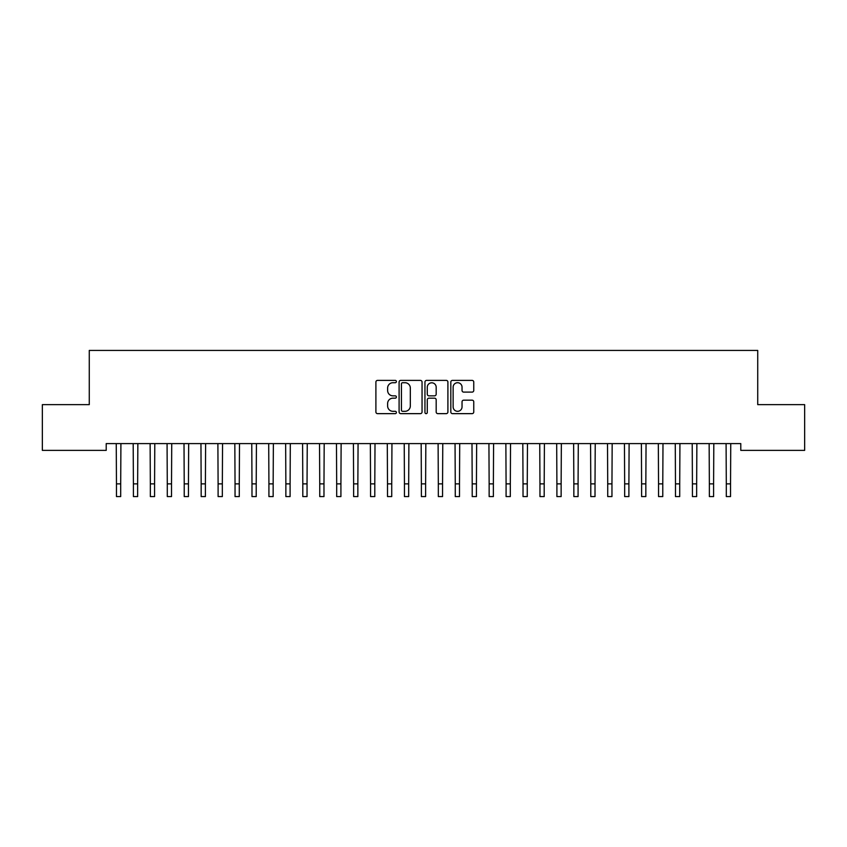 <?xml version="1.0" encoding="UTF-8"?>
<svg xmlns="http://www.w3.org/2000/svg" width="847" height="847" viewBox="0 0 847 847"><rect width="100%" height="100%" fill="white"/><g stroke="black" fill="none" stroke-linecap="round" stroke-linejoin="round"><path stroke-width="1.27" d="M396.396 381.552A1.165 1.165 0 0 0 395.231 380.388L377.561 380.388A1.662 1.662 0 0 0 375.899 382.05L375.899 411.981A1.662 1.662 0 0 0 377.561 413.643L395.231 413.643A1.165 1.165 0 0 0 396.396 412.478A1.165 1.165 0 0 0 395.231 411.314L392.944 411.314A5.326 5.326 0 0 1 387.63 405.988L387.63 403.5A5.326 5.326 0 0 1 392.944 398.175L395.231 398.175A1.165 1.165 0 0 0 396.396 397.01A1.165 1.165 0 0 0 395.231 395.845L392.944 395.845A5.326 5.326 0 0 1 387.63 390.531L387.63 388.032A5.326 5.326 0 0 1 392.944 382.717L395.231 382.717A1.165 1.165 0 0 0 396.396 381.552M472.097 392.108A1.662 1.662 0 0 0 473.759 390.446L473.759 382.05A1.662 1.662 0 0 0 472.097 380.388L452.478 380.388A1.662 1.662 0 0 0 450.816 382.05L450.816 411.981A1.662 1.662 0 0 0 452.478 413.643L472.097 413.643A1.662 1.662 0 0 0 473.759 411.981L473.759 401.838A1.662 1.662 0 0 0 472.097 400.176L463.701 400.176A1.662 1.662 0 0 0 462.038 401.838L462.038 406.867A4.447 4.447 0 0 1 457.592 411.314A4.447 4.447 0 0 1 453.134 406.867L453.134 387.164A4.447 4.447 0 0 1 457.592 382.717A4.447 4.447 0 0 1 462.038 387.164L462.038 390.446A1.662 1.662 0 0 0 463.701 392.108L472.097 392.108M740.786 443.595L106.214 443.595L106.214 450.371L42.35 450.371L42.35 404.633L89.274 404.633L89.274 350.425L757.726 350.425L757.726 404.633L804.65 404.633L804.65 450.371L740.786 450.371L740.786 443.595M422.05 382.05A1.662 1.662 0 0 0 420.387 380.388L400.758 380.388A1.662 1.662 0 0 0 399.096 382.05L399.096 411.981A1.662 1.662 0 0 0 400.758 413.643L420.387 413.643A1.662 1.662 0 0 0 422.05 411.981L422.05 382.05M426.613 380.388L446.242 380.388A1.662 1.662 0 0 1 447.904 382.05L447.904 411.981A1.662 1.662 0 0 1 446.242 413.643L437.846 413.643A1.662 1.662 0 0 1 436.184 411.981L436.184 399.837A1.662 1.662 0 0 0 434.511 398.175L428.942 398.175A1.662 1.662 0 0 0 427.28 399.837L427.28 412.478A1.165 1.165 0 0 1 426.115 413.643A1.165 1.165 0 0 1 424.95 412.478L424.95 382.05A1.662 1.662 0 0 1 426.613 380.388M402.59 382.717A1.165 1.165 0 0 0 401.425 383.882L401.425 410.149A1.165 1.165 0 0 0 402.59 411.314L405.004 411.314A5.326 5.326 0 0 0 410.319 405.988L410.319 388.032A5.326 5.326 0 0 0 405.004 382.717L402.59 382.717M436.184 387.248A4.447 4.447 0 0 0 431.726 382.802A4.447 4.447 0 0 0 427.28 387.248L427.28 394.183A1.662 1.662 0 0 0 428.942 395.845L434.511 395.845A1.662 1.662 0 0 0 436.184 394.183L436.184 387.248M116.251 443.595L116.463 483.87L120.698 483.87L120.909 443.595M116.463 483.87L116.463 496.575L120.698 496.575L120.698 483.87M133.191 443.595L133.403 483.87L137.638 483.87L137.849 443.595M133.403 483.87L133.403 496.575L137.638 496.575L137.638 483.87M150.131 443.595L150.343 483.87L154.578 483.87L154.789 443.595M150.343 483.87L150.343 496.575L154.578 496.575L154.578 483.87M167.071 443.595L167.282 483.87L171.518 483.87L171.729 443.595M167.282 483.87L167.282 496.575L171.518 496.575L171.518 483.87M184.011 443.595L184.223 483.87L188.458 483.87L188.669 443.595M184.223 483.87L184.223 496.575L188.458 496.575L188.458 483.87M200.951 443.595L201.163 483.87L205.398 483.87L205.609 443.595M201.163 483.87L201.163 496.575L205.398 496.575L205.398 483.87M217.891 443.595L218.103 483.87L222.338 483.87L222.549 443.595M218.103 483.87L218.103 496.575L222.338 496.575L222.338 483.87M234.831 443.595L235.043 483.87L239.278 483.87L239.489 443.595M235.043 483.87L235.043 496.575L239.278 496.575L239.278 483.87M251.771 443.595L251.983 483.87L256.218 483.87L256.429 443.595M251.983 483.87L251.983 496.575L256.218 496.575L256.218 483.87M268.711 443.595L268.923 483.87L273.158 483.87L273.369 443.595M268.923 483.87L268.923 496.575L273.158 496.575L273.158 483.87M285.651 443.595L285.863 483.87L290.098 483.87L290.309 443.595M285.863 483.87L285.863 496.575L290.098 496.575L290.098 483.87M302.591 443.595L302.803 483.87L307.038 483.87L307.249 443.595M302.803 483.87L302.803 496.575L307.038 496.575L307.038 483.87M319.531 443.595L319.743 483.87L323.978 483.87L324.189 443.595M319.743 483.87L319.743 496.575L323.978 496.575L323.978 483.87M336.471 443.595L336.683 483.87L340.918 483.87L341.129 443.595M336.683 483.87L336.683 496.575L340.918 496.575L340.918 483.87M353.411 443.595L353.623 483.87L357.858 483.87L358.069 443.595M353.623 483.87L353.623 496.575L357.858 496.575L357.858 483.87M370.351 443.595L370.562 483.87L374.798 483.87L375.009 443.595M370.562 483.87L370.562 496.575L374.798 496.575L374.798 483.87M387.291 443.595L387.503 483.87L391.738 483.87L391.949 443.595M387.503 483.87L387.503 496.575L391.738 496.575L391.738 483.87M404.231 443.595L404.443 483.87L408.678 483.87L408.889 443.595M404.443 483.87L404.443 496.575L408.678 496.575L408.678 483.87M421.171 443.595L421.383 483.87L425.618 483.87L425.829 443.595M421.383 483.87L421.383 496.575L425.618 496.575L425.618 483.87M438.111 443.595L438.323 483.87L442.558 483.87L442.769 443.595M438.323 483.87L438.323 496.575L442.558 496.575L442.558 483.87M455.051 443.595L455.263 483.87L459.498 483.87L459.709 443.595M455.263 483.87L455.263 496.575L459.498 496.575L459.498 483.87M471.991 443.595L472.203 483.87L476.438 483.87L476.649 443.595M472.203 483.87L472.203 496.575L476.438 496.575L476.438 483.87M488.931 443.595L489.143 483.87L493.378 483.87L493.589 443.595M489.143 483.87L489.143 496.575L493.378 496.575L493.378 483.87M505.871 443.595L506.083 483.87L510.318 483.87L510.529 443.595M506.083 483.87L506.083 496.575L510.318 496.575L510.318 483.87M522.811 443.595L523.023 483.87L527.258 483.87L527.469 443.595M523.023 483.87L523.023 496.575L527.258 496.575L527.258 483.87M539.751 443.595L539.963 483.87L544.197 483.87L544.409 443.595M539.963 483.87L539.963 496.575L544.197 496.575L544.197 483.87M556.691 443.595L556.903 483.87L561.138 483.87L561.349 443.595M556.903 483.87L556.903 496.575L561.138 496.575L561.138 483.87M573.631 443.595L573.843 483.87L578.078 483.87L578.289 443.595M573.843 483.87L573.843 496.575L578.078 496.575L578.078 483.87M590.571 443.595L590.783 483.87L595.018 483.87L595.229 443.595M590.783 483.87L590.783 496.575L595.018 496.575L595.018 483.87M607.511 443.595L607.723 483.87L611.958 483.87L612.169 443.595M607.723 483.87L607.723 496.575L611.958 496.575L611.958 483.87M624.451 443.595L624.663 483.87L628.898 483.87L629.109 443.595M624.663 483.87L624.663 496.575L628.898 496.575L628.898 483.87M641.391 443.595L641.603 483.87L645.838 483.87L646.049 443.595M641.603 483.87L641.603 496.575L645.838 496.575L645.838 483.87M658.331 443.595L658.543 483.87L662.778 483.87L662.989 443.595M658.543 483.87L658.543 496.575L662.778 496.575L662.778 483.87M675.271 443.595L675.483 483.87L679.718 483.87L679.929 443.595M675.483 483.87L675.483 496.575L679.718 496.575L679.718 483.87M692.211 443.595L692.423 483.87L696.658 483.87L696.869 443.595M692.423 483.87L692.423 496.575L696.658 496.575L696.658 483.87M709.151 443.595L709.363 483.87L713.598 483.87L713.809 443.595M709.363 483.87L709.363 496.575L713.598 496.575L713.598 483.87M726.091 443.595L726.303 483.87L730.538 483.87L730.749 443.595M726.303 483.87L726.303 496.575L730.538 496.575L730.538 483.87M116.463 496.575L120.698 496.575M133.403 496.575L137.638 496.575M150.343 496.575L154.578 496.575M167.282 496.575L171.518 496.575M184.223 496.575L188.458 496.575M201.163 496.575L205.398 496.575M218.103 496.575L222.338 496.575M235.043 496.575L239.278 496.575M251.983 496.575L256.218 496.575M268.923 496.575L273.158 496.575M285.863 496.575L290.098 496.575M302.803 496.575L307.038 496.575M319.743 496.575L323.978 496.575M336.683 496.575L340.918 496.575M353.623 496.575L357.858 496.575M370.562 496.575L374.798 496.575M387.503 496.575L391.738 496.575M404.443 496.575L408.678 496.575M421.383 496.575L425.618 496.575M438.323 496.575L442.558 496.575M455.263 496.575L459.498 496.575M472.203 496.575L476.438 496.575M489.143 496.575L493.378 496.575M506.083 496.575L510.318 496.575M523.023 496.575L527.258 496.575M539.963 496.575L544.197 496.575M556.903 496.575L561.138 496.575M573.843 496.575L578.078 496.575M590.783 496.575L595.018 496.575M607.723 496.575L611.958 496.575M624.663 496.575L628.898 496.575M641.603 496.575L645.838 496.575M658.543 496.575L662.778 496.575M675.483 496.575L679.718 496.575M692.423 496.575L696.658 496.575M709.363 496.575L713.598 496.575M726.303 496.575L730.538 496.575"/></g></svg>
